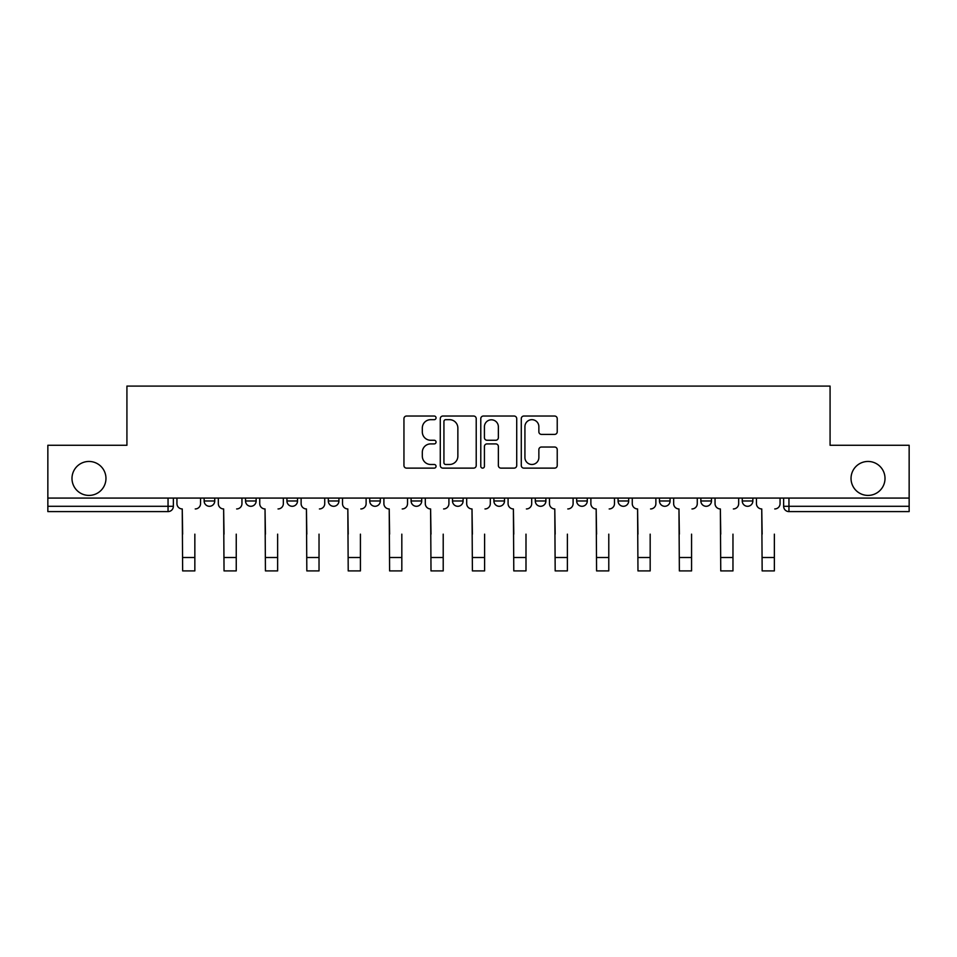 <?xml version="1.0" encoding="UTF-8"?>
<svg xmlns="http://www.w3.org/2000/svg" width="957" height="957" viewBox="0 0 957 957"><rect width="100%" height="100%" fill="white"/><g stroke="black" fill="none" stroke-linecap="round" stroke-linejoin="round"><path stroke-width="1.44" d="M436.045 417.862A1.818 1.818 0 0 0 434.227 416.032L406.546 416.032A2.608 2.608 0 0 0 403.95 418.64L403.95 465.521A2.608 2.608 0 0 0 406.546 468.129L434.227 468.129A1.818 1.818 0 0 0 436.045 466.298A1.818 1.818 0 0 0 434.227 464.48L430.638 464.48A8.338 8.338 0 0 1 422.312 456.142L422.312 452.242A8.338 8.338 0 0 1 430.638 443.904L434.227 443.904A1.818 1.818 0 0 0 436.045 442.086A1.818 1.818 0 0 0 434.227 440.256L430.638 440.256A8.338 8.338 0 0 1 422.312 431.93L422.312 428.018A8.338 8.338 0 0 1 430.638 419.68L434.227 419.68A1.818 1.818 0 0 0 436.045 417.862M851.036 478.428A16.987 16.987 0 0 0 868.023 495.415A16.987 16.987 0 0 0 885.01 478.428A16.987 16.987 0 0 0 868.023 461.453A16.987 16.987 0 0 0 851.036 478.428M71.99 478.428A16.987 16.987 0 0 0 88.977 495.415A16.987 16.987 0 0 0 105.964 478.428A16.987 16.987 0 0 0 88.977 461.453A16.987 16.987 0 0 0 71.99 478.428M659.469 498.071L659.469 500.99L670.079 500.99A5.311 5.311 0 0 1 664.768 506.289A5.311 5.311 0 0 1 659.469 500.99L659.469 498.071M535.286 498.071L535.286 500.99L545.897 500.99A5.311 5.311 0 0 1 540.585 506.289A5.311 5.311 0 0 1 535.286 500.99L535.286 498.071M452.494 498.071L452.494 500.99L463.104 500.99A5.311 5.311 0 0 1 457.805 506.289A5.311 5.311 0 0 1 452.494 500.99L452.494 498.071M411.103 498.071L411.103 500.99L421.714 500.99A5.311 5.311 0 0 1 416.415 506.289A5.311 5.311 0 0 1 411.103 500.99L411.103 498.071M328.311 498.071L328.311 500.99L338.934 500.99A5.311 5.311 0 0 1 333.622 506.289A5.311 5.311 0 0 1 328.311 500.99L328.311 498.071M554.617 434.394A2.608 2.608 0 0 0 557.225 431.798L557.225 418.64A2.608 2.608 0 0 0 554.617 416.032L523.886 416.032A2.608 2.608 0 0 0 521.278 418.64L521.278 465.521A2.608 2.608 0 0 0 523.886 468.129L554.617 468.129A2.608 2.608 0 0 0 557.225 465.521L557.225 449.634A2.608 2.608 0 0 0 554.617 447.027L541.459 447.027A2.608 2.608 0 0 0 538.863 449.634L538.863 457.518A6.962 6.962 0 0 1 531.889 464.48A6.962 6.962 0 0 1 524.926 457.518L524.926 426.655A6.962 6.962 0 0 1 531.889 419.68A6.962 6.962 0 0 1 538.863 426.655L538.863 431.798A2.608 2.608 0 0 0 541.459 434.394L554.617 434.394M47.85 498.071L47.85 445.268L126.922 445.268L126.922 386.09L830.078 386.09L830.078 445.268L909.15 445.268L909.15 498.071L47.85 498.071L47.85 506.289L173.361 506.289L173.361 498.071L173.361 506.289A5.311 5.311 0 0 1 168.049 511.6L47.85 511.6L47.85 506.289M476.215 418.64A2.608 2.608 0 0 0 473.619 416.032L442.888 416.032A2.608 2.608 0 0 0 440.28 418.64L440.28 465.521A2.608 2.608 0 0 0 442.888 468.129L473.619 468.129A2.608 2.608 0 0 0 476.215 465.521L476.215 418.64M483.381 416.032L514.112 416.032A2.608 2.608 0 0 1 516.72 418.64L516.72 465.521A2.608 2.608 0 0 1 514.112 468.129L500.966 468.129A2.608 2.608 0 0 1 498.358 465.521L498.358 446.512A2.608 2.608 0 0 0 495.75 443.904L487.029 443.904A2.608 2.608 0 0 0 484.421 446.512L484.421 466.298A1.818 1.818 0 0 1 482.603 468.129A1.818 1.818 0 0 1 480.785 466.298L480.785 418.64A2.608 2.608 0 0 1 483.381 416.032M783.639 498.071L783.639 506.289L909.15 506.289L909.15 511.6L788.951 511.6A5.311 5.311 0 0 1 783.639 506.289M909.15 498.071L909.15 506.289M752.86 498.071L752.86 500.99A5.311 5.311 0 0 1 747.561 506.289A5.311 5.311 0 0 1 742.249 500.99A5.311 5.311 0 0 0 747.561 506.289M742.249 498.071L742.249 500.99L752.86 500.99M711.47 498.071L711.47 500.99A5.311 5.311 0 0 1 706.158 506.289A5.311 5.311 0 0 1 700.859 500.99A5.311 5.311 0 0 0 706.158 506.289M700.859 498.071L700.859 500.99L711.47 500.99M670.079 498.071L670.079 500.99A5.311 5.311 0 0 1 664.768 506.289M628.689 498.071L628.689 500.99A5.311 5.311 0 0 1 623.378 506.289A5.311 5.311 0 0 1 618.066 500.99L628.689 500.99M618.066 498.071L618.066 500.99M587.287 498.071L587.287 500.99A5.311 5.311 0 0 1 581.988 506.289A5.311 5.311 0 0 1 576.676 500.99L587.287 500.99L587.287 498.071M576.676 498.071L576.676 500.99M545.897 498.071L545.897 500.99M504.506 498.071L504.506 500.99A5.311 5.311 0 0 1 499.195 506.289A5.311 5.311 0 0 1 493.896 500.99L504.506 500.99L504.506 498.071M493.896 498.071L493.896 500.99M463.104 498.071L463.104 500.99L463.104 498.071M421.714 500.99L421.714 498.071L421.714 500.99A5.311 5.311 0 0 1 416.415 506.289M380.324 498.071L380.324 500.99A5.311 5.311 0 0 1 375.012 506.289A5.311 5.311 0 0 1 369.713 500.99A5.311 5.311 0 0 0 375.012 506.289A5.311 5.311 0 0 0 380.324 500.99L380.324 498.071M369.713 498.071L369.713 500.99L380.324 500.99M338.934 498.071L338.934 500.99M297.531 498.071L297.531 500.99A5.311 5.311 0 0 1 292.232 506.289A5.311 5.311 0 0 1 286.921 500.99A5.311 5.311 0 0 0 292.232 506.289A5.311 5.311 0 0 0 297.531 500.99L286.921 500.99L286.921 498.071M245.53 498.071L245.53 500.99L256.141 500.99L256.141 498.071L256.141 500.99A5.311 5.311 0 0 1 250.842 506.289A5.311 5.311 0 0 1 245.53 500.99A5.311 5.311 0 0 0 250.842 506.289M204.14 498.071L204.14 500.99L214.751 500.99L214.751 498.071L214.751 500.99A5.311 5.311 0 0 1 209.439 506.289A5.311 5.311 0 0 1 204.14 500.99A5.311 5.311 0 0 0 209.439 506.289M168.049 498.071L168.049 511.6A5.311 5.311 0 0 0 173.361 506.289M445.747 419.68A1.818 1.818 0 0 0 443.928 421.511L443.928 462.662A1.818 1.818 0 0 0 445.747 464.48L449.527 464.48A8.338 8.338 0 0 0 457.865 456.142L457.865 428.018A8.338 8.338 0 0 0 449.527 419.68L445.747 419.68M498.358 426.786A6.962 6.962 0 0 0 491.396 419.812A6.962 6.962 0 0 0 484.421 426.786L484.421 437.66A2.608 2.608 0 0 0 487.029 440.256L495.75 440.256A2.608 2.608 0 0 0 498.358 437.66L498.358 426.786M176.937 503.645L176.937 498.071L176.937 503.645A5.311 5.311 0 0 0 182.249 508.945L182.643 534.15M182.249 508.945L182.643 570.91L194.845 570.91L194.845 534.15M200.551 503.645L200.551 498.071L200.551 503.645A5.311 5.311 0 0 1 195.252 508.945M194.845 570.91L182.643 570.91M218.328 503.645L218.328 498.071L218.328 503.645A5.311 5.311 0 0 0 223.639 508.945L224.034 534.15M223.639 508.945L224.034 570.91L236.247 570.91L236.247 534.15M241.954 503.645L241.954 498.071L241.954 503.645A5.311 5.311 0 0 1 236.642 508.945M259.73 503.645L259.73 498.071L259.73 503.645A5.311 5.311 0 0 0 265.029 508.945L265.436 534.15M265.029 508.945L265.436 570.91L277.638 570.91L277.638 534.15M283.344 503.645L283.344 498.071L283.344 503.645A5.311 5.311 0 0 1 278.032 508.945M236.247 570.91L224.034 570.91M277.638 570.91L265.436 570.91M301.12 503.645L301.12 498.071L301.12 503.645A5.311 5.311 0 0 0 306.431 508.945L306.826 534.15M306.431 508.945L306.826 570.91L319.028 570.91L319.028 534.15M324.734 503.645L324.734 498.071L324.734 503.645A5.311 5.311 0 0 1 319.423 508.945M342.51 503.645L342.51 498.071L342.51 503.645A5.311 5.311 0 0 0 347.822 508.945L348.216 534.15M347.822 508.945L348.216 570.91L360.418 570.91L360.418 534.15M366.124 503.645L366.124 498.071L366.124 503.645A5.311 5.311 0 0 1 360.825 508.945M383.901 503.645L383.901 498.071L383.901 503.645A5.311 5.311 0 0 0 389.212 508.945L389.607 534.15M389.212 508.945L389.607 570.91L401.82 570.91L401.82 534.15M407.526 503.645L407.526 498.071L407.526 503.645A5.311 5.311 0 0 1 402.215 508.945M319.028 570.91L306.826 570.91M360.418 570.91L348.216 570.91M401.82 570.91L389.607 570.91M425.303 503.645L425.303 498.071L425.303 503.645A5.311 5.311 0 0 0 430.602 508.945L431.009 534.15M430.602 508.945L431.009 570.91L443.211 570.91L443.211 534.15M448.917 503.645L448.917 498.071L448.917 503.645A5.311 5.311 0 0 1 443.605 508.945M443.211 570.91L431.009 570.91M466.693 503.645L466.693 498.071L466.693 503.645A5.311 5.311 0 0 0 472.004 508.945L472.399 534.15M472.004 508.945L472.399 570.91L484.601 570.91L484.601 534.15M490.307 503.645L490.307 498.071L490.307 503.645A5.311 5.311 0 0 1 484.996 508.945M484.601 570.91L472.399 570.91M508.083 503.645L508.083 498.071L508.083 503.645A5.311 5.311 0 0 0 513.395 508.945L513.789 534.15M513.395 508.945L513.789 570.91L525.991 570.91L525.991 534.15M531.697 503.645L531.697 498.071L531.697 503.645A5.311 5.311 0 0 1 526.398 508.945M525.991 570.91L513.789 570.91M549.474 503.645L549.474 498.071L549.474 503.645A5.311 5.311 0 0 0 554.785 508.945L555.18 534.15M554.785 508.945L555.18 570.91L567.393 570.91L567.393 534.15M573.099 503.645L573.099 498.071L573.099 503.645A5.311 5.311 0 0 1 567.788 508.945M567.393 570.91L555.18 570.91M590.876 503.645L590.876 498.071L590.876 503.645A5.311 5.311 0 0 0 596.175 508.945L596.582 534.15M596.175 508.945L596.582 570.91L608.784 570.91L608.784 534.15M614.49 503.645L614.49 498.071L614.49 503.645A5.311 5.311 0 0 1 609.178 508.945M608.784 570.91L596.582 570.91M632.266 503.645L632.266 498.071L632.266 503.645A5.311 5.311 0 0 0 637.577 508.945L637.972 534.15M637.577 508.945L637.972 570.91L650.174 570.91L650.174 534.15M655.88 503.645L655.88 498.071L655.88 503.645A5.311 5.311 0 0 1 650.569 508.945M650.174 570.91L637.972 570.91M673.656 503.645L673.656 498.071L673.656 503.645A5.311 5.311 0 0 0 678.968 508.945L679.362 534.15M678.968 508.945L679.362 570.91L691.564 570.91L691.564 534.15M697.27 503.645L697.27 498.071L697.27 503.645A5.311 5.311 0 0 1 691.971 508.945M691.564 570.91L679.362 570.91M715.046 503.645L715.046 498.071L715.046 503.645A5.311 5.311 0 0 0 720.358 508.945L720.753 534.15M720.358 508.945L720.753 570.91L732.966 570.91L732.966 534.15M738.672 503.645L738.672 498.071L738.672 503.645A5.311 5.311 0 0 1 733.361 508.945M732.966 570.91L720.753 570.91M756.449 503.645L756.449 498.071L756.449 503.645A5.311 5.311 0 0 0 761.748 508.945L762.155 534.15M761.748 508.945L762.155 570.91L774.357 570.91L774.357 534.15M780.063 503.645L780.063 498.071L780.063 503.645A5.311 5.311 0 0 1 774.751 508.945M774.357 570.91L762.155 570.91M788.951 498.071L788.951 511.6M194.845 557.5L182.643 557.5M236.247 557.5L224.034 557.5M277.638 557.5L265.436 557.5M319.028 557.5L306.826 557.5M360.418 557.5L348.216 557.5M401.82 557.5L389.607 557.5M443.211 557.5L431.009 557.5M484.601 557.5L472.399 557.5M525.991 557.5L513.789 557.5M567.393 557.5L555.18 557.5M608.784 557.5L596.582 557.5M650.174 557.5L637.972 557.5M691.564 557.5L679.362 557.5M732.966 557.5L720.753 557.5M774.357 557.5L762.155 557.5"/></g></svg>
